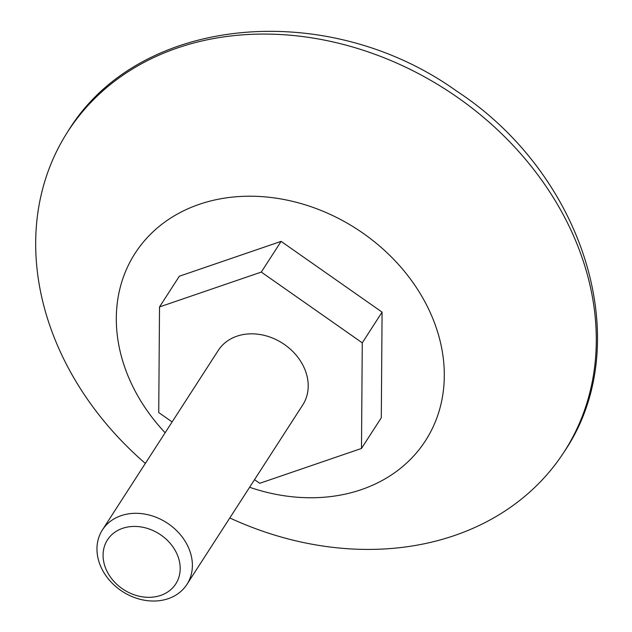 <?xml version="1.0" encoding="UTF-8"?>
<svg xmlns="http://www.w3.org/2000/svg" width="632" height="632" viewBox="0 0 632 632"><rect width="100%" height="100%" fill="white"/><g stroke="black" fill="none" stroke-linecap="round" stroke-linejoin="round"><path stroke-width="0.95" d="M165.134 432.754A172.812 140.596 32.8 0 1 137.744 395.822A172.812 140.596 32.8 0 1 234.709 196.884A172.812 140.596 32.8 0 1 444.13 368.093A172.812 140.596 32.8 0 1 249.608 487.272M254.522 479.664L259.72 483.306L361.488 448.451L381.301 417.752L382.084 312.137L281.106 241.377L261.293 272.076L159.517 306.931L158.735 412.546L172.117 421.931M159.517 306.931L179.33 276.231L281.106 241.377M145.336 463.422A295.349 240.294 32.8 0 1 72.309 375.195A295.349 240.294 32.8 0 1 67.829 131.582A295.349 240.294 32.8 0 1 446.287 89.839A295.349 240.294 32.8 0 1 564.131 451.896A295.349 240.294 32.8 0 1 229.811 517.948M186.906 584.434L302.744 404.954A50.268 40.898 -147.2 0 0 301.978 363.487A50.268 40.898 -147.2 0 0 259.705 334.462A50.268 40.898 -147.2 0 0 218.261 350.428L102.431 529.908A50.268 40.898 32.8 0 1 166.848 522.806A50.268 40.898 32.8 0 1 186.906 584.434A50.268 40.898 32.8 0 1 145.463 600.4A50.268 40.898 32.8 0 1 103.19 571.375A50.268 40.898 32.8 0 1 102.431 529.908M108.104 573.358A40.63 33.062 32.8 0 1 141.884 527.088A40.63 33.062 32.8 0 1 174.89 585.185A40.63 33.062 32.8 0 1 108.104 573.358M361.488 448.451L362.27 342.836L261.293 272.076M382.084 312.137L362.27 342.836M67.829 131.582C138.59 15.002 327.305 -1.833 456.873 91.253C584.576 174.803 637.538 344.203 564.131 451.896"/></g></svg>

